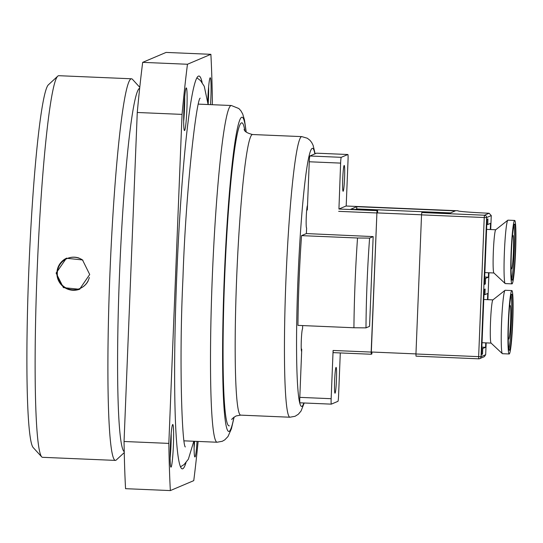 <?xml version="1.0" encoding="UTF-8"?>
<svg xmlns="http://www.w3.org/2000/svg" width="543" height="543" viewBox="0 0 543 543"><rect width="100%" height="100%" fill="white"/><g stroke="black" fill="none" stroke-linecap="round" stroke-linejoin="round"><path stroke-width="0.81" d="M79.916 289.114A16.853 16.799 67 0 1 56.913 272.735A16.853 16.799 67 0 1 66.748 258.101M89.704 274.5L79.536 289.283L63.409 287.62L56.112 273.075L66.368 258.258L82.502 259.934L89.704 274.5M207.759 101.65A21.347 1.486 -87.6 0 1 210.141 77.805A21.347 1.486 -87.6 0 1 210.202 77.764A21.347 1.486 -87.6 0 1 210.548 104.636M197.021 441.391A21.347 1.486 -87.6 0 1 194.971 456.968A21.347 1.486 -87.6 0 1 194.822 456.921A21.347 1.486 -87.6 0 1 194.15 441.269M171.018 467.136A21.347 1.486 -87.6 0 1 170.869 467.089A21.347 1.486 -87.6 0 1 170.387 445.755A21.347 1.486 -87.6 0 1 172.674 424.545A21.347 1.486 -87.6 0 1 172.735 424.504A21.347 1.486 -87.6 0 1 173.393 445.179A21.347 1.486 -87.6 0 1 171.018 467.136M184.539 130.564A21.347 1.486 -87.6 0 1 184.389 130.517A21.347 1.486 -87.6 0 1 183.907 109.184A21.347 1.486 -87.6 0 1 186.195 87.973A21.347 1.486 -87.6 0 1 186.249 87.932A21.347 1.486 -87.6 0 1 186.914 108.607A21.347 1.486 -87.6 0 1 184.539 130.564M124.252 452.618L116.277 459.975A190.98 13.324 -87.6 0 1 115.768 460.321A190.98 13.324 -87.6 0 1 115.326 460.403L42.544 457.315A190.98 13.324 -87.6 0 1 41.635 456.806A190.98 13.324 -87.6 0 1 37.345 265.941A190.98 13.324 -87.6 0 1 57.809 76.122A190.98 13.324 -87.6 0 1 58.311 75.782A190.98 13.324 -87.6 0 1 58.759 75.694L131.535 78.789A190.98 13.324 -87.6 0 1 132.444 79.298L139.775 87.308M115.326 460.403A190.98 13.324 -87.6 0 1 109.985 272.192A190.98 13.324 -87.6 0 1 131.094 78.878A190.98 13.324 -87.6 0 1 131.535 78.789M185.991 462.677A196.6 13.711 -87.6 0 1 182.726 468.785A196.6 13.711 -87.6 0 1 182.265 468.874A196.6 13.711 -87.6 0 1 176.774 275.125A196.6 13.711 -87.6 0 1 198.494 76.122A196.6 13.711 -87.6 0 1 198.955 76.034A196.6 13.711 -87.6 0 1 202.139 82.522M353.921 327.762L365.996 327.863L369.559 326.35L373.163 236.599L369.6 238.106L357.525 238.004L301.541 235.628A112.34 7.84 -87.6 0 0 297.937 325.379L353.921 327.762A112.34 7.84 -87.6 0 1 357.525 238.004M373.163 236.599L306.381 233.571L301.541 235.628M302.689 325.583L302.553 328.936A11.233 0.781 92.4 0 0 301.311 340.305A11.233 0.781 92.4 0 0 301.623 351.375A11.233 0.781 92.4 0 0 301.65 351.375L301.603 351.369M307.508 205.525A11.233 0.781 92.4 0 0 306.266 216.895A11.233 0.781 92.4 0 0 306.585 227.972A11.233 0.781 92.4 0 0 306.612 227.965L306.557 227.958M306.612 227.965L306.381 233.571M198.127 441.432A269.62 18.808 -87.6 0 1 193.756 480.643L170.346 490.58L125.555 488.68A269.62 18.808 -87.6 0 1 124.048 441.493L168.832 443.393L182.048 114.39A269.62 18.808 -87.6 0 1 187.464 64.257L210.881 54.32A269.62 18.808 -87.6 0 1 212.388 101.507L212.259 104.704M41.635 456.806L33.103 447.473A181.993 12.693 -87.6 0 1 29.01 265.588A181.993 12.693 -87.6 0 1 48.51 84.701L57.809 76.122M170.346 490.58A269.62 18.808 -87.6 0 1 168.832 443.393M210.881 54.32L166.09 52.42L142.68 62.357L187.464 64.257M182.048 114.39L137.264 112.482A269.62 18.808 -87.6 0 1 142.68 62.357M137.264 112.482L124.048 441.493M124.232 451.681A181.993 12.693 -87.6 0 1 119.704 269.437A181.993 12.693 -87.6 0 1 139.673 88.237M194.089 447.839A19.1 1.33 92.4 0 0 194.618 441.283M208.145 104.534A19.1 1.33 92.4 0 0 208.648 86.792M183.656 121.435A19.1 1.33 92.4 0 0 184.695 96.959M170.135 458.007A19.1 1.33 92.4 0 0 171.181 433.531M79.068 258.088A16.29 16.242 -113 0 0 67.346 258.454L67.183 258.522A16.29 16.242 -113 0 0 72.898 289.786A16.29 16.242 -113 0 0 89.317 277.466M82.916 260.233A16.29 16.242 -113 0 0 67.183 258.522M79.916 288.509L80.072 288.442A16.29 16.242 -113 0 0 88.136 280.969M336.063 367.394A12.917 0.903 92.4 0 0 334.637 380.473A12.917 0.903 92.4 0 0 334.997 393.207A12.917 0.903 92.4 0 0 335.024 393.2A12.917 0.903 92.4 0 0 336.456 380.12A12.917 0.903 92.4 0 0 336.09 367.387A12.917 0.903 92.4 0 0 336.063 367.394M344.174 165.452A12.917 0.903 92.4 0 0 342.748 178.532A12.917 0.903 92.4 0 0 343.108 191.265A12.917 0.903 92.4 0 0 343.135 191.258A12.917 0.903 92.4 0 0 344.567 178.179A12.917 0.903 92.4 0 0 344.201 165.445A12.917 0.903 92.4 0 0 344.174 165.452M421.538 214.865L415.952 353.982L478.648 356.642L484.241 217.526L421.538 214.865L421.789 212.551L484.485 215.218L489.121 213.25A35.947 1.188 -177.7 0 1 457.993 210.82A35.947 1.188 -177.7 0 1 458.02 210.772L346.034 206.014L338.934 209.035L376.998 210.65L350.764 209.238L356.792 206.679L455.326 210.867L449.299 213.426L421.789 212.551M421.538 214.79L376.91 212.897L371.324 352.007L415.952 353.907M376.91 212.897L377.548 212.625L377.636 210.379M355.489 209.442L356.703 208.926L450.514 212.91M346.19 206.021L348.043 159.954A5.62 0.394 92.4 0 0 347.88 154.511A5.62 0.394 92.4 0 0 347.866 154.511L341.242 157.327A5.62 0.394 92.4 0 0 340.617 163.104L338.934 209.035M340.617 163.104L309.266 161.773L307.331 210.012L306.72 209.985M301.25 349.108L301.745 349.129L299.804 397.367L331.155 398.705A5.62 0.394 92.4 0 0 331.318 404.141L337.956 401.331A5.62 0.394 92.4 0 0 338.581 395.548L340.291 352.943M371.222 354.253L333.158 352.638L333.097 350.459L331.155 398.705M376.998 210.65L371.161 352.074L371.229 354.253L371.874 353.982L371.948 352.034M331.305 404.141L299.98 402.811A5.62 0.394 -87.6 0 1 299.967 402.811A5.62 0.394 -87.6 0 1 299.804 397.367M309.266 161.773A5.62 0.394 -87.6 0 1 309.89 155.99L341.242 157.327M347.866 154.511L316.521 153.18A5.62 0.394 -87.6 0 1 316.542 153.18A5.62 0.394 -87.6 0 1 316.528 153.18L309.89 155.99M458.02 210.772L346.047 206.021M331.318 404.141A5.62 0.394 92.4 0 0 331.332 404.141L299.967 402.811M486.155 342.884L485.68 354.708L484.322 356.676L479.686 358.645A2.247 2.24 -113 0 0 481.05 356.67L485.68 354.708M487.499 299.655L487.75 293.451L484.913 294.652L485.137 289.046L484.18 289.453L481.566 354.518L482.523 354.117L482.747 348.504L485.585 347.303L485.761 342.871M488.971 272.769L487.892 299.668M490.315 229.533L490.567 223.336L487.729 224.537L487.953 218.924L486.996 219.331L484.383 284.403L485.34 283.996L485.564 278.389L488.401 277.181L488.578 272.749M489.121 213.25L491.266 215.591L490.709 229.553M307.053 207.195L307.44 207.209M371.229 354.253L333.158 352.638M491.266 215.591L486.637 217.553L481.05 356.67L478.648 356.642L478.716 358.821L416.013 356.154L415.952 353.982M356.703 208.926L356.792 206.679M481.865 347.147L485.585 347.303M481.811 348.463L482.747 348.504M483.976 294.611L484.913 294.652M486.793 224.497L487.729 224.537M484.682 277.025L488.401 277.181M484.627 278.349L485.564 278.389M484.404 283.955L485.34 283.996M481.587 354.077L482.523 354.117M511.044 267.075A16.853 1.174 92.4 0 0 511.506 268.948A16.853 1.174 92.4 0 0 511.54 268.941A16.853 1.174 92.4 0 0 513.406 251.877A16.853 1.174 92.4 0 0 512.931 235.275A16.853 1.174 92.4 0 0 512.897 235.282A16.853 1.174 92.4 0 0 512.32 237.101M512.212 280.202A28.087 1.962 92.4 0 0 515.314 251.776A28.087 1.962 92.4 0 0 514.533 224.096A28.087 1.962 92.4 0 0 514.465 224.11A28.087 1.962 92.4 0 0 511.363 252.536A28.087 1.962 92.4 0 0 512.144 280.215A28.087 1.962 92.4 0 0 512.212 280.202M511.635 279.021A28.087 1.962 92.4 0 0 514.173 252.19A28.087 1.962 92.4 0 0 513.922 225.243M514.615 220.465A31.738 2.213 92.4 0 0 511.106 252.59A31.738 2.213 92.4 0 0 511.995 283.867A31.738 2.213 92.4 0 0 512.063 283.853A31.738 2.213 92.4 0 0 515.572 251.728A31.738 2.213 92.4 0 0 514.683 220.451A31.738 2.213 92.4 0 0 514.615 220.465M511.995 283.867L505.275 283.582A31.738 2.213 -87.6 0 1 505.146 283.514A31.738 2.213 -87.6 0 1 504.406 251.776A31.738 2.213 -87.6 0 1 507.834 220.214A31.738 2.213 -87.6 0 1 507.895 220.18A31.738 2.213 -87.6 0 1 507.97 220.166L514.683 220.451M505.146 283.514L493.858 272.939A21.625 1.507 -87.6 0 1 493.356 251.307A21.625 1.507 -87.6 0 1 495.691 229.798L507.834 220.214M508.228 337.189A16.853 1.174 92.4 0 0 508.689 339.063A16.853 1.174 92.4 0 0 508.73 339.056A16.853 1.174 92.4 0 0 510.59 321.999A16.853 1.174 92.4 0 0 510.121 305.39A16.853 1.174 92.4 0 0 510.081 305.397A16.853 1.174 92.4 0 0 509.504 307.216M509.395 350.323A28.087 1.962 92.4 0 0 512.497 321.89A28.087 1.962 92.4 0 0 511.716 294.218A28.087 1.962 92.4 0 0 511.649 294.231A28.087 1.962 92.4 0 0 508.547 322.657A28.087 1.962 92.4 0 0 509.327 350.337A28.087 1.962 92.4 0 0 509.395 350.323M508.818 349.142A28.087 1.962 92.4 0 0 511.363 322.311A28.087 1.962 92.4 0 0 511.106 295.365M511.798 290.58A31.738 2.213 92.4 0 0 508.289 322.705A31.738 2.213 92.4 0 0 509.178 353.982A31.738 2.213 92.4 0 0 509.253 353.968A31.738 2.213 92.4 0 0 512.755 321.843A31.738 2.213 92.4 0 0 511.873 290.566A31.738 2.213 92.4 0 0 511.798 290.58M509.178 353.982L502.458 353.697A31.738 2.213 -87.6 0 1 502.329 353.636A31.738 2.213 -87.6 0 1 501.589 321.897A31.738 2.213 -87.6 0 1 505.017 290.335A31.738 2.213 -87.6 0 1 505.078 290.295A31.738 2.213 -87.6 0 1 505.153 290.281L511.873 290.566M502.329 353.636L491.042 343.054A21.625 1.507 -87.6 0 1 490.539 321.429A21.625 1.507 -87.6 0 1 492.874 299.919L505.017 290.335M234.101 417.092L231.433 428.732L227.972 436.558L224.761 439.878L222.284 441.283L217.051 442.24A168.513 11.756 -87.6 0 1 212.34 276.17A168.513 11.756 -87.6 0 1 230.958 105.593A168.513 11.756 -87.6 0 1 231.352 105.518L198.412 104.12M233.931 417.221A157.28 10.969 -87.6 0 1 229.092 431.42A157.28 10.969 -87.6 0 1 224.218 279.095A157.28 10.969 -87.6 0 1 241.703 117.288A157.28 10.969 -87.6 0 1 246.054 131.874M304.202 402.994L301.019 411.078L298.283 414.282L295.066 416.284L289.901 417.221L240.63 415.13A140.427 9.794 -87.6 0 1 236.707 276.74A140.427 9.794 -87.6 0 1 252.224 134.589A140.427 9.794 -87.6 0 1 252.556 134.528C247.14 133.137 244.336 131.399 244.14 129.329M229.316 425.807A151.66 10.582 -87.6 0 1 224.619 278.932A151.66 10.582 -87.6 0 1 241.479 122.901A151.66 10.582 -87.6 0 1 244.798 130.469M289.901 417.221A140.427 9.794 -87.6 0 1 285.978 278.83A140.427 9.794 -87.6 0 1 301.494 136.687A140.427 9.794 -87.6 0 1 301.82 136.619L252.556 134.528M303.836 402.974A129.193 9.014 -87.6 0 1 301.874 406.415A129.193 9.014 -87.6 0 1 297.876 281.294A129.193 9.014 -87.6 0 1 312.239 148.382A129.193 9.014 -87.6 0 1 314.892 153.866M365.996 327.863A101.107 7.052 -87.6 0 1 369.6 238.106M333.097 350.459L371.161 352.074M376.747 212.965L338.683 211.342M306.978 207.677L307.426 207.697M478.722 358.821A2.247 2.24 -113 0 0 479.686 358.645A2.247 2.247 0 0 1 478.716 358.821L416.013 356.154M486.637 217.553A2.247 2.24 -113 0 0 484.485 215.218L484.241 217.526L486.637 217.553M246.21 132.024L244.499 119.983L242.721 114.044L240.922 110.813L238.852 108.539L231.352 105.518M240.63 415.13L236.124 415.945C232.981 417.92 231.542 419.142 231.807 419.596M315.15 153.757L313.094 145.266L311.662 142.449L309.938 140.277L307.318 138.234L301.82 136.619M217.051 442.24L184.111 440.841M193.797 441.249L188.373 459.174L184.131 464.53L180.439 466.871M185.333 446.937C182.346 446.645 178.769 365.303 182.95 278.145C185.849 188.34 196.62 99.498 200.15 98.147M208.105 104.527L204.263 86.31L200.503 80.574L196.966 77.866M347.88 154.511L316.528 153.18M493.899 272.98L484.858 272.593M495.739 229.764L486.596 229.377M491.082 343.095L482.041 342.708M492.922 299.885L483.779 299.492"/></g></svg>
